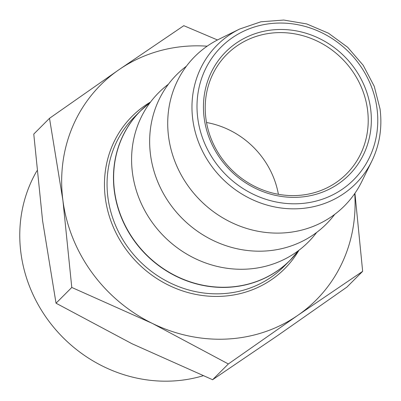 <?xml version="1.0" encoding="UTF-8"?>
<svg xmlns="http://www.w3.org/2000/svg" width="401" height="401" viewBox="0 0 401 401"><rect width="100%" height="100%" fill="white"/><g stroke="black" fill="none" stroke-linecap="round" stroke-linejoin="round"><path stroke-width="0.6" d="M204.169 118.034A87.112 80.661 -135 0 1 276.354 29.609A87.112 80.661 -135 0 1 370.614 108.816A87.112 80.661 -135 0 1 298.424 197.242A87.112 80.661 -135 0 1 204.169 118.034M367.511 109.628A84.576 78.31 45 0 0 311.366 38.546A84.576 78.31 45 0 0 226.876 54.336A84.576 78.31 45 0 0 205.913 118.581A84.576 78.31 45 0 0 262.059 189.663A84.576 78.31 45 0 0 346.549 173.874A84.576 78.31 45 0 0 367.511 109.628M278.394 194.3A84.576 78.31 45 0 0 206.525 122.511M36.937 170.786A140.606 130.19 45 0 0 20.942 253.131A140.606 130.19 45 0 0 203.081 375.767M168.35 84.285A105.719 97.889 45 0 0 132.475 172.996A105.719 97.889 45 0 0 209.076 264.144A105.719 97.889 45 0 0 316.66 232.435M186.41 66.205A105.719 97.889 45 0 0 150.535 154.916A105.719 97.889 45 0 0 227.136 246.064A105.719 97.889 45 0 0 334.72 214.355M168.6 136.831A105.719 97.889 45 0 0 253.923 230.4A105.719 97.889 45 0 0 361.747 181.643L371.812 161.142A97.989 90.731 -135 0 1 271.873 206.33A97.989 90.731 -135 0 1 192.786 119.603A97.989 90.731 -135 0 1 239.587 29.057L219.091 39.148A105.719 97.889 45 0 0 168.6 136.831M354.725 193.583A152.235 140.957 -135 0 1 297.788 315.356A152.235 140.957 -135 0 1 152.35 323.412A152.235 140.957 -135 0 1 62.932 200.585A152.235 140.957 -135 0 1 118.952 69.709L49.508 118.31L33.769 134.069L42.611 220.926L56.035 303.206L132.034 343.752L212.605 379.722L277.472 335.702L346.91 287.096L362.654 271.337L354.935 193.277M217.472 39.965L183.813 25.684L118.952 69.709A152.235 140.957 -135 0 1 207.162 46.18M49.508 118.31L62.932 200.585L71.779 287.447L152.35 323.412L228.349 363.963L297.788 315.356L362.654 271.337M56.035 303.206L71.779 287.447M212.605 379.722L228.349 363.963M298.976 250.234A107.834 99.844 -135 0 1 188.746 292.765A107.834 99.844 -135 0 1 105.353 198.239A107.834 99.844 -135 0 1 150.57 101.994M150.27 102.39L140.545 110.841L134.14 117.252A105.719 97.889 45 0 0 107.934 197.563A105.719 97.889 45 0 0 178.119 286.414A105.719 97.889 45 0 0 283.728 266.68L290.139 260.264A105.719 97.889 -135 0 1 184.525 279.998A105.719 97.889 -135 0 1 114.345 191.147A105.719 97.889 -135 0 1 140.545 110.841A105.719 97.889 -135 0 1 150.26 102.41M197.783 118.39A93.794 86.847 45 0 0 299.271 203.673A93.794 86.847 45 0 0 376.995 108.465A93.794 86.847 45 0 0 275.507 23.183A93.794 86.847 45 0 0 197.783 118.39M150.25 102.42A105.689 97.859 45 0 0 114.511 191.006A105.689 97.859 45 0 0 191.006 282.103A105.689 97.859 45 0 0 298.544 250.555M298.56 250.545A105.719 97.889 -135 0 1 290.139 260.264L298.575 250.535M371.812 161.142C379.642 144.921 382.389 127.558 380.058 109.042L374.263 86.36L363.246 65.358L347.667 47.278L328.439 33.193L306.705 23.93L283.743 20.05L260.916 21.789L239.587 29.057"/></g></svg>
